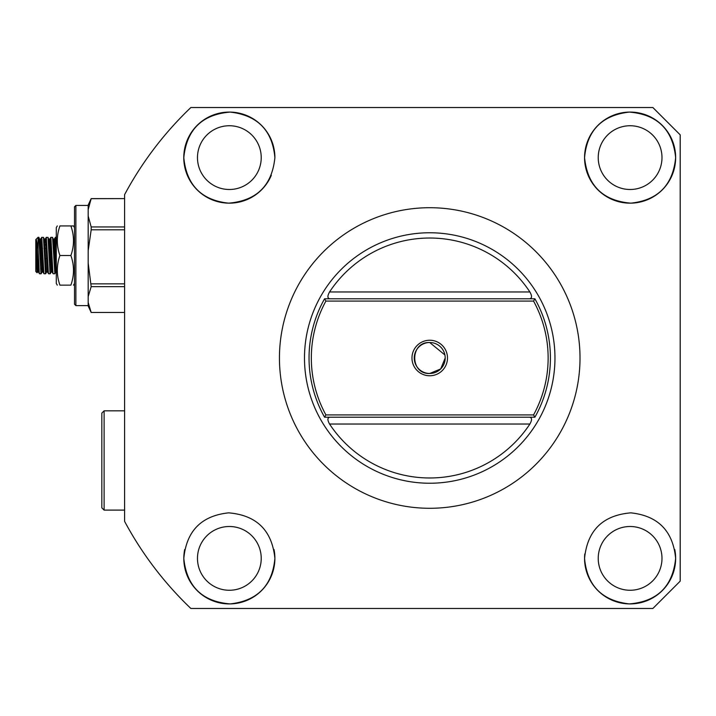 <?xml version="1.0" encoding="UTF-8"?>
<svg xmlns="http://www.w3.org/2000/svg" width="716" height="716" viewBox="0 0 716 716"><rect width="100%" height="100%" fill="white"/><g stroke="black" fill="none" stroke-linecap="round" stroke-linejoin="round"><path stroke-width="1.07" d="M274.89 157.618C272.089 185.551 256.677 200.731 228.664 203.156C201.429 200.238 186.482 185.059 183.806 157.618C186.643 129.596 202.1 114.417 230.167 112.09C257.509 115.24 272.42 130.41 274.89 157.618A45.538 45.538 0 0 0 229.344 112.081A45.538 45.538 0 0 0 220.367 202.27A45.538 45.538 0 0 0 271.346 175.241M675.644 157.618C672.968 185.077 658.031 200.247 630.823 203.156C602.854 200.784 587.433 185.605 584.56 157.618C587.057 130.41 601.95 115.231 629.257 112.09C657.333 114.399 672.798 129.578 675.644 157.618A45.538 45.538 0 0 0 630.107 112.081A45.538 45.538 0 0 0 584.56 157.618A45.538 45.538 0 0 0 630.107 203.165A45.538 45.538 0 0 0 675.644 157.618M580.014 358A150.288 150.288 0 0 0 429.725 207.712A150.288 150.288 0 0 0 279.446 358A150.288 150.288 0 0 0 429.725 508.288A150.288 150.288 0 0 0 580.014 358M680.2 358L680.2 134.85L652.876 107.525L190.868 107.525A346.105 346.105 0 0 0 124.602 194.627L124.602 521.373A346.105 346.105 0 0 0 190.868 608.475L652.876 608.475L680.2 581.15L680.2 358M598.227 157.618A31.88 31.88 0 0 0 630.107 189.498A31.88 31.88 0 0 0 661.987 157.618A31.88 31.88 0 0 0 630.107 125.739A31.88 31.88 0 0 0 598.227 157.618M598.227 558.382A31.88 31.88 0 0 0 630.107 590.261A31.88 31.88 0 0 0 661.987 558.382A31.88 31.88 0 0 0 630.107 526.502A31.88 31.88 0 0 0 598.227 558.382M197.473 558.382A31.88 31.88 0 0 0 229.344 590.261A31.88 31.88 0 0 0 261.224 558.382A31.88 31.88 0 0 0 229.344 526.502A31.88 31.88 0 0 0 197.473 558.382M197.473 157.618A31.88 31.88 0 0 0 229.344 189.498A31.88 31.88 0 0 0 261.224 157.618A31.88 31.88 0 0 0 229.344 125.739A31.88 31.88 0 0 0 197.473 157.618M184.683 549.485A45.538 45.538 0 0 0 183.806 558.382C186.491 530.932 201.429 515.753 228.628 512.844C256.623 515.216 272.044 530.395 274.89 558.382C272.402 585.59 257.509 600.769 230.203 603.91C202.136 601.61 186.67 586.431 183.806 558.382A45.538 45.538 0 0 0 229.344 603.919A45.538 45.538 0 0 0 274.013 549.503M584.784 553.942A45.538 45.538 0 0 0 584.56 558.382C587.38 530.422 602.809 515.243 630.841 512.844C658.049 515.78 672.986 530.959 675.644 558.382C672.807 586.413 657.351 601.592 629.283 603.91C601.923 600.742 587.022 585.563 584.56 558.382A45.538 45.538 0 0 0 630.107 603.919A45.538 45.538 0 0 0 674.776 549.512M429.725 232.763A125.237 125.237 0 0 1 554.963 358A125.237 125.237 0 0 1 429.725 483.237A125.237 125.237 0 0 1 304.488 358A125.237 125.237 0 0 1 429.725 232.763M529.518 417.204C532.069 417.598 532.194 419.88 529.894 424.033A119.975 119.975 0 0 1 329.557 424.033C327.257 419.889 327.382 417.616 329.933 417.204L324.563 417.204A120.682 120.682 0 0 1 324.563 298.796L534.888 298.796A120.682 120.682 0 0 1 534.888 417.204L324.563 417.204L325.905 414.922A118.409 118.409 0 0 1 325.905 301.078L324.563 298.796M445.209 357.982L440.68 368.946L429.725 373.483A15.484 15.484 0 0 1 414.242 358A15.484 15.484 0 0 1 429.725 342.517L444.905 354.957M429.725 373.483C409.767 374.45 409.722 341.577 429.725 342.517A15.484 15.484 0 0 1 445.209 358A15.484 15.484 0 0 1 429.725 373.483M429.725 340.243A17.757 17.757 0 0 0 411.969 358A17.757 17.757 0 0 0 429.725 375.757A17.757 17.757 0 0 0 447.491 358A17.757 17.757 0 0 0 429.725 340.243M329.933 298.796C327.382 298.402 327.257 296.12 329.557 291.967A119.975 119.975 0 0 1 529.894 291.967C532.194 296.111 532.069 298.384 529.527 298.796L534.888 298.796L533.554 301.078A118.409 118.409 0 0 1 533.554 414.922L325.905 414.922M534.888 417.204L533.554 414.922M533.554 301.078L325.905 301.078M56.295 248.792L55.427 237.318L54.864 242.572M52.572 237.372L53.763 240.988L55.75 271.946L54.855 273.691L52.572 237.372L50.818 237.363L49.771 239.108L49.341 242.652M54.792 273.754L53.145 273.754L52.93 272.93L50.872 237.318M50.308 242.572L50.165 245.284M51.194 271.946L50.236 273.754L50.03 272.957L48.017 237.372L46.272 237.363L45.609 245.284M50.236 273.754L48.599 273.754L48.375 272.93L46.316 237.318M46.638 271.946L45.681 273.754L45.475 272.957L43.47 237.372L41.716 237.363L40.66 239.108L40.23 242.652M45.681 273.754L44.043 273.754L43.819 272.93L41.761 237.318M55.741 260.338L55.293 269.583M41.841 265.788L41.626 269.583M42.092 271.946L41.134 273.754L40.919 272.957L38.852 237.318L38.073 237.318L38.073 248.792L36.328 239.484L36.686 263.255L37.259 271.283L37.957 268.411M41.134 273.754L39.487 273.754L39.273 272.93L38.073 248.792M38.073 237.318L35.8 239.591L35.8 271.471L37.089 272.76L37.536 271.946M39.353 241.489L39.747 239.063L40.66 239.108M38.915 237.372L40.105 240.988L42.02 272.008L42.996 272.008L40.723 239.063M42.513 268.411L42.674 265.788M44.303 239.063L46.361 271.283L46.576 272.008L47.551 272.008L45.627 240.97L45.269 239.063L44.303 239.063M48.017 237.372L49.207 240.988L51.131 272.008L52.107 272.008L50.183 240.97L49.825 239.063L48.858 239.063M55.75 271.946L56.295 266.567M56.295 269.914L54.738 240.97L54.327 239.108L53.897 242.652M46.272 237.363L45.215 239.108L44.786 242.652M38.924 268.5L38.225 271.275L36.328 239.484M36.328 255.567L37.089 272.76M37.286 271.48L37.545 265.788M40.4 245.284L41.376 245.284M50.648 248.38L49.672 248.38M46.093 248.38L44.258 248.38M42.611 248.38L40.561 248.38M36.82 265.788L37.787 265.788M40.123 258.637L41.027 258.637M45.582 258.637L46.549 258.637M74.509 206.808L74.509 304.264L75.878 305.625L75.878 205.438L74.509 206.808M88.175 209.6L91.183 198.609L124.602 198.609L91.183 198.609L88.175 205.062L88.175 306.009L91.183 312.462L88.175 302.492M88.175 250.672L91.183 229.809L91.183 226.936L88.175 216.035M88.175 296.612L91.183 286.642L88.175 262.996M124.602 198.609L91.183 198.69M91.183 226.936L124.602 226.936M124.602 229.809L91.183 229.809M91.183 283.867L124.602 283.867M124.602 286.642L91.183 286.642M91.183 312.462L124.602 312.462L91.183 312.462M74.509 227.643L73.524 225.934L70.884 225.934C74.357 235.779 74.357 245.642 70.884 255.531C74.357 265.376 74.357 275.239 70.884 285.138L59.92 285.138C56.457 285.138 56.457 285.138 59.92 285.138C56.448 275.239 56.448 265.376 59.92 255.531L70.884 255.531M74.509 283.429L73.524 285.138M57.28 225.934L56.295 227.643L56.295 283.429L57.28 285.138M73.524 225.934L59.92 225.934C56.457 225.934 56.457 225.934 59.92 225.934C56.457 225.934 56.457 225.934 59.92 225.934C56.448 235.779 56.448 245.642 59.92 255.531M101.833 413.105L101.833 507.832L104.115 510.105L104.115 410.823L101.833 413.105M529.894 424.033L329.557 424.033M329.557 291.967L529.894 291.967M56.295 237.318L55.427 237.318M37.474 272.008L38.44 272.008M53.405 239.063L54.38 239.063M55.687 272.008L56.662 272.008M55.374 237.363L54.327 239.108M53.1 273.709L52.053 271.964M48.545 273.709L47.498 271.964M43.989 273.709L42.942 271.964M39.434 273.709L38.387 271.964M44.365 239.126L43.47 237.372M88.175 205.438L75.878 205.438M88.175 305.625L75.878 305.625M124.602 410.823L104.115 410.823M124.602 510.105L104.115 510.105"/></g></svg>
